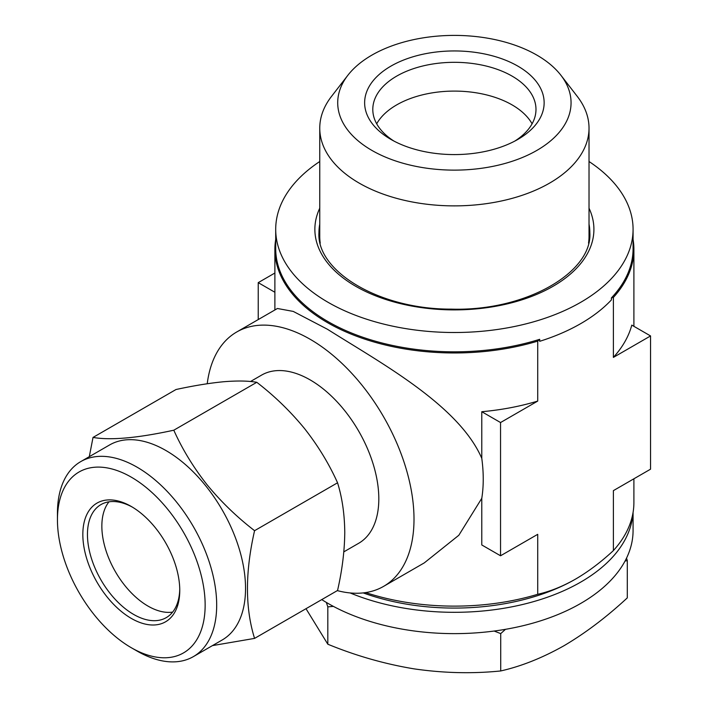 <?xml version="1.0" encoding="UTF-8"?>
<svg xmlns="http://www.w3.org/2000/svg" width="708" height="708" viewBox="0 0 708 708"><rect width="100%" height="100%" fill="white"/><g stroke="black" fill="none" stroke-linecap="round" stroke-linejoin="round"><path stroke-width="1.06" d="M350.15 592.941A178.69 103.164 0 0 0 416.092 609.915A178.69 103.164 0 0 0 632.943 513.132M321.759 599.605A178.69 103.164 0 0 0 416.092 631.235A178.69 103.164 0 0 0 633.076 530.469L633.076 512.362M347.876 75.26A116.678 67.366 0 0 0 341.69 120.201A116.678 67.366 0 0 0 484.591 167.831A116.678 67.366 0 0 0 567.09 85.332A116.678 67.366 0 0 0 560.904 75.26A116.678 67.366 0 0 0 454.386 35.4A116.678 67.366 0 0 0 347.876 75.26L331.494 96.421A134.626 77.73 0 0 0 319.759 128.148A134.626 77.73 0 0 0 324.344 148.264A134.626 77.73 0 0 0 471.962 205.214A134.626 77.73 0 0 0 589.021 128.148L589.021 236.587A134.626 77.73 180 0 1 588.543 243.136M589.021 128.148A134.626 77.73 0 0 0 584.427 108.032A134.626 77.73 0 0 0 577.285 96.421L560.904 75.26M367.691 116.174A89.757 51.817 180 0 1 431.163 52.711A89.757 51.817 180 0 1 541.08 89.35A89.757 51.817 180 0 1 517.858 139.405A89.757 51.817 180 0 1 390.922 139.405A89.757 51.817 180 0 1 367.691 116.174M514.831 141.069A81.597 47.109 0 0 0 535.983 109.421A81.597 47.109 0 0 0 533.204 97.235A81.597 47.109 0 0 0 443.739 62.72A81.597 47.109 0 0 0 372.797 109.421A81.597 47.109 0 0 0 375.576 121.617A81.597 47.109 0 0 0 393.949 141.069M532.08 123.812A81.597 47.109 0 0 0 454.386 91.093A81.597 47.109 0 0 0 376.691 123.812M319.759 228.011A135.44 78.199 0 0 0 318.989 234.596M589.021 161.512A178.69 103.164 180 0 1 633.076 229.348A178.69 103.164 180 0 1 450.474 332.486A178.69 103.164 180 0 1 275.704 229.348A178.69 103.164 180 0 1 319.759 161.512M633.076 229.348L633.076 248.667A178.69 103.164 180 0 1 611.402 297.918L611.402 299.918A178.69 103.164 180 0 1 539.7 341.309L539.7 339.309A178.69 103.164 180 0 1 450.474 351.805A178.69 103.164 180 0 1 275.704 248.667L275.704 229.348M207.232 383.745A146.866 84.792 60 0 1 236.72 331.99A146.866 84.792 60 0 1 310.148 339.265A146.866 84.792 60 0 1 406.1 468.687A146.866 84.792 60 0 1 383.586 586.374A146.866 84.792 60 0 1 337.327 590.614M383.586 586.374L424.296 562.878L458.819 535.275L481.785 498.317L481.785 544.956L500.547 555.78L537.717 534.328L537.717 594.286C550.045 591.507 562.656 586.445 575.551 579.1C588.437 571.56 601.048 562.063 613.385 550.594A179.505 103.633 0 0 0 633.899 502.485L633.899 478.794M539.7 339.309L537.717 341.123L537.717 401.082A179.505 103.633 180 0 1 481.785 411.711L481.785 458.341A146.866 84.792 60 0 1 481.785 498.317M481.785 458.341C458.828 405.268 380.913 363.036 327.459 329.273L293.254 311.414L277.421 308.493M343.822 551.859L358.699 543.275A97.093 56.056 -120 0 0 373.585 465.466A97.093 56.056 -120 0 0 310.148 379.904A97.093 56.056 -120 0 0 261.606 375.098L250.482 381.524M168.221 509.91A104.439 60.295 -120 0 0 57.445 519.805A104.439 60.295 -120 0 0 94.368 614.978A104.439 60.295 -120 0 0 131.299 647.723A104.439 60.295 -120 0 0 202.63 625.704A104.439 60.295 -120 0 0 168.221 509.91M57.445 519.805L57.445 513.15A112.599 65.012 60 0 1 80.765 461.598A112.599 65.012 60 0 1 176.876 502.476A112.599 65.012 60 0 1 193.364 656.626A112.599 65.012 60 0 1 137.069 651.05L131.299 647.723M172.637 612.093A65.278 37.683 60 0 1 124.927 585.631A65.278 37.683 60 0 1 108.97 501.822M179.743 589.065A65.278 37.683 60 0 1 166.238 617.641A65.278 37.683 60 0 1 110.528 593.941A65.278 37.683 60 0 1 100.97 504.583A65.278 37.683 60 0 1 132.467 507.176M155.53 527.973A68.534 39.568 60 0 1 179.761 590.428A68.534 39.568 60 0 1 107.067 596.915A68.534 39.568 60 0 1 84.482 520.938A68.534 39.568 60 0 1 131.299 506.485A68.534 39.568 60 0 1 155.53 527.973M80.765 461.598L109.616 444.943A112.599 65.012 60 0 1 205.727 485.821A112.599 65.012 60 0 1 222.215 639.97L193.364 656.626M212.453 645.607L254.57 638.395C245.092 608.057 245.092 572.153 254.57 530.69C236.693 516.893 220.825 501.53 206.966 484.617C193.328 467.262 182.275 449.129 173.796 430.207C137.458 438.084 110.537 440.491 93.022 437.429L89.297 456.678M93.022 437.429L176.009 389.515C193.815 385.665 209.683 383.081 223.613 381.745C237.189 380.621 248.243 380.807 256.783 382.302C274.447 395.914 290.315 411.268 304.378 428.375C317.883 445.5 328.937 463.634 337.557 482.785C342.176 497.697 344.584 514.256 344.769 532.469C344.575 550.939 342.168 570.276 337.557 590.481L254.57 638.395M256.783 382.302L173.796 430.207M337.557 482.785L254.57 530.69M274.881 273.022L258.225 282.642L258.225 319.574M537.717 401.082L500.547 422.543L500.547 555.78M633.076 239.463A179.505 103.633 180 0 1 633.899 249.331A179.505 103.633 180 0 1 613.385 297.44L613.385 357.398L650.555 335.937L650.555 469.174L613.385 490.635L613.385 550.594M613.385 297.44L611.402 297.918M537.717 341.123A179.505 103.633 180 0 1 274.881 249.331A179.505 103.633 180 0 1 275.704 239.463M365.664 592.578A179.505 103.633 0 0 0 537.717 594.286M650.555 335.937L631.793 325.105A179.505 103.633 180 0 1 613.385 357.398M274.881 292.262L258.225 282.642M500.547 422.543L481.785 411.711M577.064 578.215A171.345 98.925 180 0 1 575.551 579.1A171.345 98.925 180 0 1 363.204 592.906M589.791 234.596A135.44 78.199 0 0 0 589.021 228.011M320.237 243.136A134.626 77.73 180 0 1 319.759 236.587L319.759 128.148M625.022 561.099L627.297 560.532L627.297 597.879C606.632 617.049 585.543 632.996 564.01 645.723C542.434 657.874 521.336 666.29 500.724 670.954C472.493 673.83 443.677 673.14 414.269 668.892C384.789 664.024 355.974 655.794 327.813 644.209L306.502 609.517M326.353 602.437L327.813 606.862L333.415 606.393M327.813 606.862L327.813 644.209M494.175 631.049L500.724 633.607L505.468 629.332M500.724 633.607L500.724 670.954M627.297 560.532L626.527 558.161M319.759 224.1A135.44 78.199 0 0 0 318.945 232.675C316.379 270.899 378.833 309.449 451.385 309.131C526.062 311.431 592.631 272.084 589.835 232.675A135.44 78.199 0 0 0 589.021 224.1M589.021 208.196A139.52 80.553 180 0 1 451.332 309.874A139.52 80.553 180 0 1 319.759 208.196M274.881 249.331L274.881 309.954M633.899 249.331L633.899 326.317M236.72 331.99L277.43 308.493"/></g></svg>
